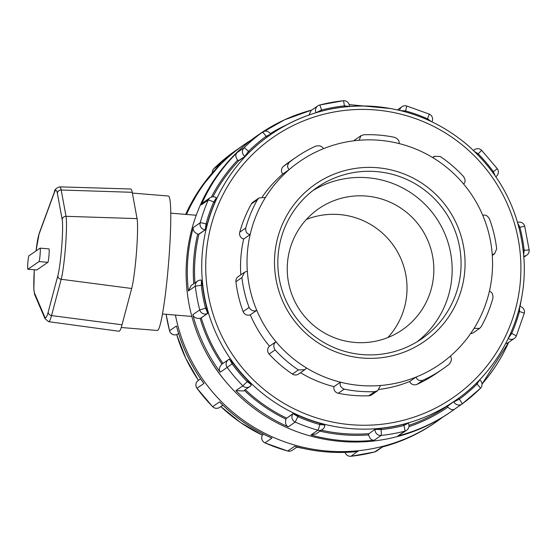 <?xml version="1.0" encoding="UTF-8"?>
<svg xmlns="http://www.w3.org/2000/svg" width="557" height="557" viewBox="0 0 557 557"><rect width="100%" height="100%" fill="white"/><g stroke="black" fill="none" stroke-linecap="round" stroke-linejoin="round"><path stroke-width="0.84" d="M34.471 292.989A3.676 3.621 -23.2 0 0 34.743 294.737L44.985 318.646L48.612 321.681L118.933 331.241A71.366 5.96 -85.3 0 0 122.018 324.794L131.668 288.491A37.639 3.14 -85.3 0 0 136.493 252.077A37.639 3.14 -85.3 0 0 137.05 218.616L132.218 192.304A71.366 5.96 -85.3 0 0 130.7 188.99L59.759 186.867A67.641 5.647 -85.3 0 1 61.193 190.007A3.676 3.502 169.6 0 0 57.35 193.209L62.182 219.521A30.238 2.527 94.7 0 1 61.743 246.403A30.238 2.527 94.7 0 1 57.865 275.652L48.215 311.962A63.964 5.34 94.7 0 1 44.713 316.891L34.471 292.989A30.238 2.527 94.7 0 1 34.311 269.776M48.925 248.895A6.747 0.564 94.7 0 1 48.967 248.882A6.747 0.564 94.7 0 1 48.988 255.419A6.747 0.564 94.7 0 1 47.895 262.312L36.804 269.964A6.747 0.564 94.7 0 1 36.769 269.978A6.747 0.564 94.7 0 1 36.727 269.957M28.943 255.809A6.747 0.564 -85.3 0 0 27.85 262.702A6.747 0.564 -85.3 0 0 27.871 269.24A6.747 0.564 -85.3 0 0 27.913 269.226L39.004 261.581A6.747 0.564 -85.3 0 0 40.097 254.688A6.747 0.564 -85.3 0 0 40.076 248.143A6.747 0.564 -85.3 0 0 40.034 248.157L28.943 255.809M121.224 327.502L157.346 330.489A67.453 5.633 -85.3 0 0 168.882 259.137A67.453 5.633 -85.3 0 0 168.465 196.036L132.35 193.056M269.504 346.196A5.521 5.486 55.4 0 0 269.108 354.057L275.088 349.935C273.125 346.635 273.417 343.899 275.973 341.733L269.504 346.196A123.257 122.547 -124.6 0 1 250.309 314.809A5.521 5.486 -124.6 0 1 243.117 311.572A128.778 128.033 -124.6 0 1 235.924 281.731L241.905 277.609L244.481 272.276L247.329 271.162A123.257 122.547 -124.6 0 1 250.149 234.567C246.939 234.003 245.463 231.837 245.721 228.064L239.74 232.192A128.778 128.033 -124.6 0 1 251.402 203.904L257.383 199.782L259.089 197.923L265.459 197.429A123.257 122.547 -124.6 0 1 289.215 169.593C286.994 167.448 287.106 164.949 289.543 162.101L283.562 166.23A128.778 128.033 -124.6 0 1 290.176 161.342L296.15 157.213A128.778 128.033 55.4 0 0 289.543 162.101M275.088 349.935A128.778 128.033 55.4 0 0 298.385 369.939L292.411 374.06A128.778 128.033 -124.6 0 1 269.108 354.057M296.15 157.213A128.778 128.033 55.4 0 1 315.603 146.178C319.377 145.238 321.988 146.073 323.436 148.691A123.257 122.547 -124.6 0 1 359.063 140.26L360.999 135.671L363.825 134.759A128.778 128.033 55.4 0 1 394.335 137.287C397.935 138.7 399.529 140.796 399.118 143.567A123.257 122.547 -124.6 0 1 432.998 157.756L434.321 156.308L440.197 156.482A128.778 128.033 55.4 0 1 463.494 176.485C465.575 179.709 465.61 182.216 463.591 184.012A123.257 122.547 -124.6 0 1 482.787 215.399C485.328 214.452 487.563 215.643 489.485 218.971A128.778 128.033 55.4 0 1 496.677 248.819L494.602 253.804L492.228 254.584A123.257 122.547 -124.6 0 1 489.415 291.186C492.089 292.112 493.244 294.5 492.868 298.357A128.778 128.033 55.4 0 1 481.199 326.646L479.584 328.435L474.098 328.317A123.257 122.547 -124.6 0 1 450.341 356.153A123.257 122.547 -124.6 0 1 416.121 377.054L409.653 381.517A5.521 5.486 55.4 0 0 416.998 384.365L422.979 380.243C419.33 381.099 417.04 380.041 416.121 377.054A123.257 122.547 -124.6 0 1 380.501 385.493A123.257 122.547 -124.6 0 1 340.445 382.179L333.977 386.642A5.521 5.486 55.4 0 0 338.273 393.263L344.247 389.134C340.766 387.637 339.498 385.319 340.445 382.179A123.257 122.547 -124.6 0 1 306.566 367.996L304.86 369.702L298.385 369.939M306.566 367.996A123.257 122.547 -124.6 0 1 275.973 341.733A123.257 122.547 -124.6 0 1 256.77 310.346C253.7 311.662 251.137 310.695 249.097 307.45L243.117 311.572M247.329 271.162A123.257 122.547 -124.6 0 0 256.77 310.346L250.309 314.809M241.905 277.609A128.778 128.033 55.4 0 0 249.097 307.45M344.247 389.134A128.778 128.033 55.4 0 0 374.764 391.662L368.783 395.783A128.778 128.033 -124.6 0 1 338.273 393.263M380.501 385.493L377.73 390.645L374.764 391.662M304.86 369.702L298.58 374.032A5.521 5.486 -124.6 0 1 292.411 374.06M422.979 380.243A128.778 128.033 55.4 0 0 442.432 369.207A128.778 128.033 55.4 0 0 449.046 364.32C451.602 361.389 452.033 358.666 450.341 356.153M442.432 369.207L436.451 373.329A128.778 128.033 -124.6 0 1 416.998 384.365M377.737 390.645L371.679 394.822A5.521 5.486 -124.6 0 1 368.783 395.783M470.658 333.552A5.521 5.486 55.4 0 0 473.561 332.592L479.584 328.435M489.415 291.186A123.257 122.547 -124.6 0 1 474.098 328.317M482.787 215.399A123.257 122.547 -124.6 0 1 492.228 254.584M432.998 157.756A123.257 122.547 -124.6 0 1 463.591 184.012M359.063 140.26A123.257 122.547 -124.6 0 1 399.118 143.567M262.319 196.83A123.257 122.547 -124.6 0 1 282.747 174.056L289.215 169.593A123.257 122.547 -124.6 0 1 323.436 148.691M353.897 140.796A5.521 5.486 -124.6 0 1 354.941 139.849L360.999 135.671M259.089 197.923L253.066 202.08A5.521 5.486 55.4 0 0 251.402 203.904M257.383 199.782A128.778 128.033 55.4 0 0 245.721 228.064M282.747 174.056A5.521 5.486 -124.6 0 1 283.562 166.23M333.977 386.642A123.257 122.547 -124.6 0 1 300.508 372.703M409.653 381.517A123.257 122.547 -124.6 0 1 379.038 389.434M244.481 272.276L238.25 276.571A5.521 5.486 55.4 0 0 235.924 281.731M240.805 274.81A123.257 122.547 -124.6 0 1 243.681 239.03L250.149 234.567A123.257 122.547 -124.6 0 1 265.459 197.429M243.681 239.03A5.521 5.486 -124.6 0 1 239.74 232.192M274.775 255.015A95.665 95.108 55.4 0 0 410.941 349.211A95.665 95.108 55.4 0 0 423.626 184.388A95.665 95.108 55.4 0 0 274.775 255.015M278.103 255.545A91.989 91.452 -124.6 0 1 317.212 187.389A91.989 91.452 -124.6 0 1 415.021 183.692A91.989 91.452 -124.6 0 1 460.806 270.653A91.989 91.452 -124.6 0 1 421.698 338.809A91.989 91.452 -124.6 0 1 323.889 342.506A91.989 91.452 -124.6 0 1 278.103 255.545M312.846 190.598A91.989 91.452 -124.6 0 1 408.441 191.246A91.989 91.452 -124.6 0 1 451.894 276.801A91.989 91.452 -124.6 0 1 417.151 341.754M494.894 175.302A5.521 0.585 -115.4 0 0 493.356 171.66L492.555 172.036M519.054 227.674L519.876 227.284A5.521 0.585 -115.4 0 0 517.982 223.754M523.789 256.095A5.521 5.486 -124.6 0 0 526.804 255.134L526.804 255.134A5.521 5.486 -124.6 0 0 529.129 249.996L524.158 250.253A163.117 162.171 -124.6 0 0 519.876 227.284L524.722 226.226A5.521 5.521 0 0 0 517.592 222.403M496.002 176.541L495.834 176.653A5.521 5.486 -124.6 0 0 496.002 176.541A5.521 5.521 0 0 0 497.31 168.729L493.356 171.66A163.117 162.171 -124.6 0 0 478.198 153.85L481.645 150.32A5.521 5.521 0 0 0 474.571 149.645L474.571 149.645A5.521 5.486 -124.6 0 0 473.575 150.529M403.421 424.33A161.892 160.952 -124.6 0 1 381.155 428.382L375.112 429.231L368.643 433.952A5.521 5.486 55.4 0 0 368.657 434.906C369.674 438.631 371.54 440.399 374.262 440.218L381.19 435.435A5.521 5.486 -124.6 0 1 375.084 429.503A5.521 0.376 4.4 0 1 381.058 429.621A163.117 162.171 -124.6 0 0 403.957 425.457L408.33 423.16L403.421 424.33L403.957 425.457A5.521 0.557 75.6 0 1 404.862 431.132L397.935 435.908A168.639 167.657 55.4 0 0 451.073 411.672L449.847 412.514A168.639 167.657 -124.6 0 1 270.535 419.289A168.639 167.657 -124.6 0 1 186.595 259.861A168.639 167.657 -124.6 0 1 258.295 134.912L259.52 134.063A168.639 167.657 55.4 0 0 255.419 136.987L262.354 132.204A5.521 5.486 -124.6 0 1 262.486 132.106L255.419 136.987M523.865 257.153L526.804 255.134A5.521 5.521 0 0 0 529.15 249.968L524.722 226.226M186.532 214.452A168.639 167.657 -124.6 0 1 244.419 144.486A168.639 167.657 -124.6 0 1 251.479 139.87M442.787 417.13A168.639 167.657 -124.6 0 1 435.971 422.088A168.639 167.657 -124.6 0 1 175.413 315.067M430.833 121.322A5.521 0.557 -145.5 0 0 427.553 118.815L427.017 119.588M477.697 154.581L478.198 153.85A5.521 0.557 -145.5 0 0 474.794 151.706M429.252 114.115L427.553 118.815A163.117 162.171 -124.6 0 0 405.58 110.94A5.521 0.383 -74.4 0 0 406.575 105.962A5.521 0.383 -74.4 0 0 406.54 105.969M349.093 106.491A5.521 0.376 -175.6 0 0 344.372 105.879L344.289 106.958M399.661 110.397A5.521 5.486 -124.6 0 1 401.952 106.735L397.406 109.875M405.503 111.908L405.58 110.94A5.521 0.376 -175.6 0 0 400.956 110.711M349.399 106.471A5.521 5.521 0 0 0 343.286 100.726L319.607 105.036A168.639 167.657 55.4 0 1 343.265 100.74A5.521 0.522 83.8 0 1 343.286 100.726L343.286 100.726A5.521 0.522 83.8 0 1 344.372 105.879A163.117 162.171 -124.6 0 0 321.473 110.042A5.521 0.557 -104.4 0 0 319.607 105.036L319.607 105.036A5.521 0.557 -104.4 0 0 319.593 105.043A5.521 5.486 -124.6 0 0 316.021 112.716M270.577 134.3L266.107 136.312L266.65 137.44L270.695 134.55M319.607 105.036A5.521 5.521 0 0 0 317.852 105.837L311.085 110.502L309.038 114.986M321.96 111.066L321.473 110.042L316.077 112.702M238.382 160.715L245.052 156.426L249.445 152.117L248.422 151.407L244.822 156.273A5.521 5.486 -124.6 0 1 244.063 147.807A168.639 167.657 55.4 0 1 262.354 132.204A5.521 0.592 53.7 0 1 266.107 136.312A163.117 162.171 -124.6 0 0 248.422 151.407A5.521 0.585 -134.6 0 0 244.063 147.807L237.136 152.59C235.235 154.484 235.402 156.99 237.651 160.103A5.521 5.486 55.4 0 0 238.382 160.715L238.612 160.876A161.892 160.952 55.4 0 0 212.927 196.795M249.445 152.117A161.892 160.952 -124.6 0 1 266.65 137.44M239.162 148.197L232.304 152.931A5.521 5.486 55.4 0 0 232.172 153.029L232.165 153.029A5.521 0.592 53.7 0 1 232.172 153.029L243.193 145.328A168.639 167.657 -124.6 0 0 239.099 148.246M213.881 168.632A5.521 0.585 -134.6 0 0 213.874 168.639L213.874 168.639A168.639 167.657 -124.6 0 1 232.172 153.029L213.874 168.639A5.521 5.486 55.4 0 0 212.266 172.935A5.521 5.521 0 0 1 213.874 168.639L220.809 163.849L200.889 187.528L185.711 214.389A168.639 167.657 -124.6 0 1 220.809 163.849M216.353 197.777L213.735 201.968L214.758 202.678L216.576 197.937M198.64 234.212L205.359 229.79L207.232 224.046L205.993 223.942A5.521 0.46 94.7 0 1 205.08 229.769A5.521 5.486 -124.6 0 1 200.2 222.793A168.639 167.657 55.4 0 1 208.2 200.081A5.521 5.486 -124.6 0 1 210.107 197.763L203.43 202.365L201.272 204.858L208.2 200.081A5.521 0.508 23.5 0 1 213.735 201.968A163.117 162.171 -124.6 0 0 205.993 223.942A5.521 0.453 -164.7 0 0 200.2 222.793L193.272 227.576C192.701 230.285 194.177 232.443 197.7 234.051A5.521 5.486 55.4 0 0 198.64 234.212L198.919 234.232A161.892 160.952 55.4 0 0 195.006 259.235A161.892 160.952 55.4 0 0 194.922 282.928M207.232 224.046A161.892 160.952 -124.6 0 1 214.758 202.678M201.209 280.094A5.521 0.46 94.7 0 1 201.244 280.087A5.521 0.46 94.7 0 1 201.272 285.247L202.518 285.351L201.244 280.087A5.521 5.521 0 0 0 197.651 281.041L197.651 281.041A5.521 5.486 -124.6 0 1 201.209 280.094M201 317.977L207.691 313.417L206.682 307.68L205.554 308.216A5.521 0.585 64.6 0 1 207.441 313.535A5.521 5.486 -124.6 0 1 199.754 309.922A168.639 167.657 55.4 0 1 195.326 286.18A5.521 5.486 -124.6 0 1 197.651 281.041L191.148 285.532L188.391 290.956L195.326 286.18L201.272 285.247A163.117 162.171 -124.6 0 0 205.554 308.216L199.754 309.922L192.819 314.705C193.808 317.448 196.238 318.653 200.109 318.312A5.521 5.486 55.4 0 0 201 317.977L201.251 317.859A161.892 160.952 55.4 0 0 222.953 363.429M206.682 307.68A161.892 160.952 -124.6 0 1 202.518 285.351M176.799 327.098L176.499 325.97L169.544 330.774A5.521 5.521 0 0 0 177.251 334.367A5.521 0.585 64.6 0 1 177.251 334.367L178.602 333.434M229.463 359.077L229.219 359.188A5.521 5.521 0 0 0 228.454 359.634L222.013 364.076A5.521 5.486 55.4 0 0 221.951 364.118C219.249 366.924 218.678 369.618 220.238 372.208L227.165 367.425A5.521 5.486 -124.6 0 1 229.212 359.195A5.521 0.585 64.6 0 1 229.219 359.188L229.219 359.188A5.521 0.585 64.6 0 1 232.074 363.839L233.195 363.303L229.226 359.188M227.165 367.425L232.074 363.839A163.117 162.171 -124.6 0 0 247.231 381.649L242.838 385.841L235.903 390.617L243.43 390.979L249.877 386.53A5.521 5.486 -124.6 0 1 242.838 385.841A168.639 167.657 55.4 0 1 227.165 367.425M247.935 380.619L247.231 381.649A5.521 0.557 34.5 0 1 251.298 385.11L247.935 380.619A161.892 160.952 -124.6 0 1 233.195 363.303M166.125 314.294A168.639 167.657 -124.6 0 0 169.565 330.747A5.521 5.486 55.4 0 0 177.258 334.36L178.616 333.476M264.958 442.864L271.941 438.108L271.44 437.906C252.084 429.252 234.929 417.388 219.973 402.321L219.583 401.882L212.656 406.666A168.639 167.657 -124.6 0 1 196.983 388.257L203.911 383.474L203.528 383C191.058 365.845 182.083 347.025 176.618 326.541M219.695 407.355A5.521 5.486 55.4 0 1 212.656 406.666L212.621 406.68A5.521 5.521 0 0 0 219.695 407.355L222.856 405.169M293.01 413.656L292.857 413.886A5.521 0.557 34.5 0 1 297.877 416.685L298.58 415.661L293.01 413.656L286.416 418.328A5.521 5.486 55.4 0 0 285.95 419.156C284.982 422.916 285.755 425.478 288.268 426.843L295.196 422.06L297.877 416.685A163.117 162.171 -124.6 0 0 319.85 424.559A5.521 0.383 105.6 0 1 317.915 430.206L310.98 434.982L315.937 433.966L322.496 429.44A5.521 5.486 -124.6 0 1 317.915 430.206A168.639 167.657 55.4 0 1 295.196 422.06A5.521 5.486 -124.6 0 1 292.857 413.886L286.416 418.328M251.277 385.124A5.521 5.486 -124.6 0 1 249.877 386.53A5.521 5.521 0 0 0 251.298 385.11L251.298 385.11A5.521 0.557 34.5 0 1 251.277 385.124M319.948 423.32L319.85 424.559A5.521 0.376 4.4 0 1 324.863 425.318L319.948 423.32A161.892 160.952 -124.6 0 1 298.58 415.661M271.44 437.906L270.953 437.663M263.517 434.133L262.653 434.725A5.521 0.557 34.5 0 1 262.653 434.725L262.653 434.725A5.521 0.557 34.5 0 1 262.674 434.711A5.521 5.486 55.4 0 0 265.014 442.885A168.639 167.657 -124.6 0 0 287.725 451.031A5.521 0.383 105.6 0 1 287.69 451.038A5.521 0.383 105.6 0 1 287.67 451.01M262.653 434.725A5.521 5.521 0 0 0 264.979 442.899L287.69 451.038A5.521 5.521 0 0 0 292.314 450.265L297.139 446.937M324.842 425.353A5.521 5.486 -124.6 0 1 322.496 429.44A5.521 5.521 0 0 0 324.863 425.318A5.521 0.376 4.4 0 1 324.842 425.353M397.935 435.908L406.603 430.338A5.521 5.486 -124.6 0 1 404.862 431.132A168.639 167.657 55.4 0 1 381.19 435.435A5.521 0.522 -96.2 0 0 381.058 429.621L381.155 428.382M345.131 452.381A5.521 5.486 55.4 0 0 351.007 456.26L357.309 451.546M295.482 446.477L294.66 446.248L287.725 451.031A5.521 5.486 55.4 0 0 292.314 450.265M350.952 456.267A5.521 0.522 -96.2 0 0 350.98 456.274L350.98 456.274A5.521 0.522 -96.2 0 0 351.007 456.26A168.639 167.657 -124.6 0 0 374.68 451.957A5.521 0.557 75.6 0 1 374.659 451.964L374.659 451.964A5.521 5.521 0 0 0 376.421 451.163L382.548 446.937M455.048 408.838L461.969 404.069A5.521 5.486 -124.6 0 1 461.962 404.069A5.521 5.521 0 0 0 462.101 403.971L462.101 403.971A5.521 5.486 -124.6 0 1 453.871 401.876L459.323 399.188L458.787 398.067M454.93 400.81C500.228 370.12 527.326 314.928 524.046 260.091C520.92 214.069 502.087 175.734 467.546 145.085C440.838 122.512 410.126 109.652 375.397 106.512A161.892 160.952 55.4 0 0 271.043 134.314A161.892 160.952 55.4 0 0 202.205 254.264A161.892 160.952 55.4 0 0 282.789 407.313A161.892 160.952 55.4 0 0 454.93 400.81L447.431 406.318A5.521 5.486 55.4 0 0 447.919 407.139C450.62 409.848 453.043 410.384 455.166 408.754L451.073 411.672A168.639 167.657 55.4 0 0 455.104 408.803M462.101 403.971A5.521 0.592 -126.3 0 0 459.323 399.188A163.117 162.171 -124.6 0 0 477.008 384.093A5.521 0.585 45.4 0 1 480.399 388.361L480.399 388.361A5.521 0.585 45.4 0 1 480.385 388.368A168.639 167.657 55.4 0 1 462.101 403.971L480.399 388.361A5.521 5.521 0 0 0 479.661 379.895L479.577 379.832M381.97 447.083L374.68 451.957A5.521 5.486 55.4 0 0 376.421 451.163M508.562 337.876L511.695 333.532L510.825 332.926M505.582 343.808L507.664 343.021L514.341 338.412A5.521 5.521 0 0 0 516.269 336.073L516.269 336.073A5.521 0.508 -156.5 0 1 516.248 336.094A5.521 5.486 -124.6 0 1 514.341 338.412L514.341 338.412A5.521 5.486 -124.6 0 1 508.263 338.503M476.033 383.418L477.008 384.093L479.661 379.895M519.73 306.434A5.521 5.521 0 0 1 524.269 313.347L516.269 336.073A5.521 0.508 -156.5 0 0 511.695 333.532A163.117 162.171 -124.6 0 0 519.437 311.558A5.521 0.453 15.3 0 1 524.269 313.347A5.521 0.453 15.3 0 1 524.248 313.375M262.827 434.481L263.412 434.077M245.052 156.426L238.612 160.876M205.359 229.79L198.919 234.232M207.691 313.417L201.251 317.859M245.338 389.663A161.892 160.952 55.4 0 0 286.57 418.098M321.382 430.213A161.892 160.952 55.4 0 0 368.664 433.673M408.97 425.367A161.892 160.952 55.4 0 0 447.313 406.067M523.664 254.542A5.521 0.46 -85.3 0 0 524.158 250.253L523.225 250.177M518.421 311.474L519.437 311.558A5.521 0.46 -85.3 0 0 519.57 307.081M226.414 382.408A151.776 150.891 -124.6 0 1 207.141 354.489M306.392 219.451A73.587 73.162 -124.6 0 1 406.812 293.797A73.587 73.162 -124.6 0 1 387.881 337.549M287.461 263.203A73.587 73.162 -124.6 0 1 318.75 208.68A73.587 73.162 -124.6 0 1 396.995 205.728A73.587 73.162 -124.6 0 1 433.625 275.29A73.587 73.162 -124.6 0 1 402.335 329.821A73.587 73.162 -124.6 0 1 324.09 332.773A73.587 73.162 -124.6 0 1 287.461 263.203M54.259 192.833A3.676 3.509 -159.8 0 1 54.461 191.866L39.185 233.376A3.676 3.509 20.2 0 0 38.983 234.344L54.259 192.833A63.964 5.34 94.7 0 1 57.35 193.209M36.024 250.928A30.238 2.527 94.7 0 1 38.983 234.344M44.985 318.646A3.676 3.621 -23.2 0 1 44.713 316.891M48.612 321.681A67.641 5.647 -85.3 0 0 51.536 315.575A3.676 3.321 -165.1 0 1 48.215 311.962M122.018 324.794L51.536 315.575L61.186 279.273A3.676 3.321 -165.1 0 1 57.865 275.652M131.668 288.491L61.186 279.273A33.907 2.834 -85.3 0 0 65.531 246.466A33.907 2.834 -85.3 0 0 66.025 216.318A3.676 3.502 169.6 0 0 62.182 219.521M137.05 218.616L66.025 216.318L61.193 190.007L132.218 192.304M36.804 269.964L27.913 269.226M47.895 262.312L39.004 261.581M193.272 227.576A168.639 167.657 55.4 0 0 187.813 259.019A168.639 167.657 55.4 0 0 188.391 290.956M237.136 152.59A168.639 167.657 55.4 0 0 201.272 204.858M311.711 110.07A168.639 167.657 55.4 0 0 259.52 134.063L284.578 119.804L311.725 110.063M508.701 342.304L482.028 384.045A168.639 167.657 55.4 0 0 508.687 342.318M310.98 434.982A168.639 167.657 55.4 0 0 374.262 440.218M235.903 390.617A168.639 167.657 55.4 0 0 288.268 426.843M192.819 314.705A168.639 167.657 55.4 0 0 220.238 372.208M203.911 383.474A168.639 167.657 -124.6 0 1 176.499 325.97M271.941 438.108A168.639 167.657 -124.6 0 1 219.583 401.882M357.935 451.483A168.639 167.657 -124.6 0 1 294.66 446.248M435.971 422.088L434.752 422.937A168.639 167.657 -124.6 0 1 381.608 447.174M270.249 133.638A163.117 162.171 -124.6 0 1 286.556 124.859M211.382 197.108A163.117 162.171 -124.6 0 1 237.651 160.103M193.752 283.729A163.117 162.171 -124.6 0 1 197.7 234.051M221.951 364.118A163.117 162.171 -124.6 0 1 200.109 318.312M200.597 378.857L198.271 380.459A5.521 5.486 55.4 0 0 196.983 388.257L212.621 406.68M285.95 419.156A163.117 162.171 -124.6 0 1 244.307 390.366M375.112 429.231L368.643 433.952M368.657 434.906A163.117 162.171 -124.6 0 1 320.01 431.153M453.753 401.625L447.431 406.318M447.919 407.139A163.117 162.171 -124.6 0 1 408.915 426.683M302.966 448.364A161.892 160.952 -124.6 0 1 296.874 447.118M262.389 435.163A161.892 160.952 -124.6 0 1 220.83 406.568L240.485 422.505L262.382 435.177M198.452 380.334A161.892 160.952 -124.6 0 1 176.694 334.597M375.425 109.952A158.216 157.297 -124.6 0 1 520.44 280.331A158.216 157.297 -124.6 0 1 351.202 424.719A158.216 157.297 -124.6 0 1 206.187 254.34A158.216 157.297 -124.6 0 1 375.425 109.952M34.743 294.737L33.859 289.264L34.297 269.776M36.003 250.935L39.185 233.376M54.461 191.866C54.412 189.721 56.18 188.057 59.759 186.867M36.769 269.978L27.871 269.24M48.967 248.882L40.076 248.143M494.602 253.804L492.284 255.398M432.587 157.506L434.321 156.308M162.449 313.995L191.831 316.425M170.79 213.15L196.238 215.26M497.31 168.729L481.645 150.32M244.419 144.486L243.193 145.328M473.457 150.418L474.571 149.645M431.891 121.823A5.521 5.521 0 0 0 429.294 114.101M429.287 114.101L406.575 105.962A5.521 5.521 0 0 0 401.952 106.735M391.035 108.58L349.169 104.619M270.723 134.529L270.605 134.272A5.521 5.521 0 0 0 262.486 132.106M216.617 197.923L216.381 197.763A5.521 5.521 0 0 0 210.107 197.763M166.104 314.294L169.544 330.774M198.271 380.459A5.521 5.521 0 0 0 196.955 388.271M295.071 446.38C315.617 452.026 336.47 453.739 357.622 451.525M345.103 452.381A5.521 5.521 0 0 0 350.98 456.274L374.659 451.964M406.603 430.338A5.521 5.521 0 0 0 408.448 423.417M434.752 422.937C418.523 434.098 400.866 442.167 381.789 447.132M520.085 306.496L521.575 297.744M176.68 334.597L185.766 358.325L198.431 380.347M296.86 447.125L303.231 448.42M375.397 106.512C337.361 103.741 302.576 113.008 271.043 134.314L270.486 134.697"/></g></svg>
